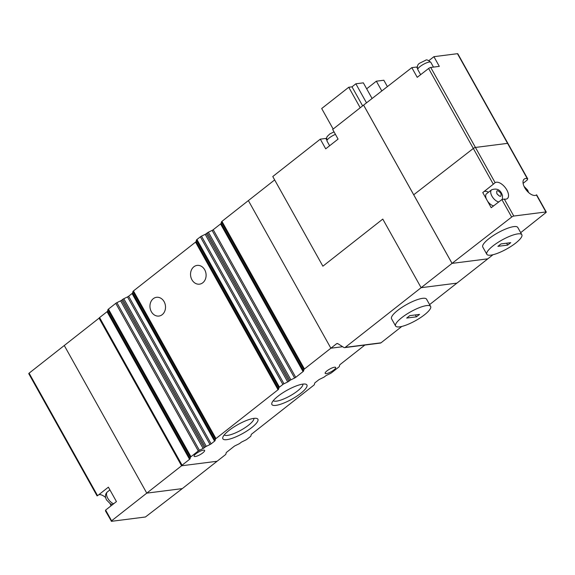 <?xml version="1.0" encoding="UTF-8"?>
<svg xmlns="http://www.w3.org/2000/svg" width="575" height="575" viewBox="0 0 575 575"><rect width="100%" height="100%" fill="white"/><g stroke="black" fill="none" stroke-linecap="round" stroke-linejoin="round"><path stroke-width="0.86" d="M545.912 211.952L513.777 216.042L504.289 199.072A10.027 5.146 51.8 0 0 507.337 198.576A10.027 5.146 51.8 0 0 506.834 189.973A10.027 5.146 51.8 0 0 495.125 182.678L430.732 67.455L439.314 66.362L433.909 56.681L457.456 53.683A1.718 0.431 150.8 0 1 457.793 53.755L507.912 143.427A1.718 0.431 150.8 0 0 507.567 143.355L527.261 178.588A10.027 5.146 51.8 0 0 524.213 179.084A10.027 5.146 51.8 0 0 526.226 189.973A10.027 5.146 51.8 0 0 536.425 194.982L545.912 211.952A1.718 0.431 -29.2 0 1 546.25 212.024A1.718 0.431 -29.2 0 1 545.747 212.728L520.691 232.667M452.036 263.386L363.58 105.117L452.043 263.379A1.718 0.431 150.8 0 0 452.036 263.386L421.123 287.694L382.785 219.089L322.877 266.196L272.766 176.532L320.304 139.15L325.716 148.832L338.078 139.107L332.673 129.425L363.58 105.117A1.718 0.431 -29.2 0 1 363.594 105.11L413.705 194.781A1.718 0.431 150.8 0 0 413.705 194.781L473.318 148.465A1.718 0.431 150.8 0 1 475.432 147.444L507.567 143.355A1.718 0.431 150.8 0 1 507.912 143.427L527.735 178.904L527.261 178.588L527.39 179.882L523.113 183.346M363.594 105.11A1.718 0.431 -29.2 0 1 363.601 105.103L411.815 67.642L417.227 77.323L428.619 68.475L493.307 184.223L482.756 192.568L487.499 201.049A7.446 3.824 51.8 0 0 493.645 205.857M417.328 66.916A8.596 2.171 -29.2 0 1 416.659 67.031L411.815 67.642M433.909 56.681L428.936 60.591M430.732 67.455A1.718 0.431 150.8 0 0 428.619 68.475M381.807 90.958L376.352 81.197L366.67 88.809M366.505 102.846L355.86 83.799L363.342 82.85L372.09 98.505M363.601 105.103L413.713 194.774A1.718 0.431 150.8 0 0 413.705 194.781L452.043 263.379L487.823 258.829L492.962 254.739M376.352 81.197L383.834 80.241L387.399 86.617M429.597 304.606L456.902 283.137L421.123 287.694L456.902 283.137L487.823 258.829L452.043 263.379A1.718 0.431 150.8 0 0 452.043 263.379L511.657 217.062A1.718 0.431 -29.2 0 1 513.777 216.042M355.86 83.799L352.001 86.839L348.745 87.256L321.691 108.531L333.155 129.044M326.499 138.331A8.596 2.171 -29.2 0 1 325.831 138.446L320.304 139.15M352.001 86.839L362.631 105.865M360.209 107.769L348.745 87.256M337.741 343.62L336.504 343.778L330.877 348.206L248.371 200.582L330.877 348.206L304.448 368.985A1.718 0.431 150.8 0 0 303.916 369.596L221.411 221.972A1.718 0.431 -29.2 0 1 221.943 221.368L274.656 179.917L322.877 266.196L382.785 219.089L421.123 287.694L345.23 347.372L381.009 342.815L401.839 326.435M330.877 348.206L342.664 346.703L330.877 348.206M336.504 343.778A1.718 1.409 82.7 0 1 337.92 343.721L343.814 347.429A1.718 1.409 -97.3 0 0 345.23 347.372M381.009 342.815A1.718 1.409 82.7 0 1 380.413 343.067L344.633 347.623M395.607 326.018L391.553 318.751A20.053 5.06 -29.2 0 1 401.853 307.424A20.053 5.06 -29.2 0 1 422.589 298.332A20.053 5.06 -29.2 0 1 426.564 299.187L430.625 306.446A20.053 5.06 -29.2 0 1 420.325 317.774A20.053 5.06 -29.2 0 1 399.589 326.866A20.053 5.06 -29.2 0 1 395.607 326.018A20.053 5.06 -29.2 0 1 405.914 314.683A20.053 5.06 -29.2 0 1 426.643 305.591A20.053 5.06 -29.2 0 1 430.625 306.446M416.451 316.825L406.69 318.068L409.781 315.639L419.542 314.396L416.451 316.825L415.387 314.92M334.485 367.231A6.016 1.517 150.8 0 0 328.26 369.962A6.016 1.517 150.8 0 0 325.177 373.355A6.016 1.517 150.8 0 0 326.37 373.613A6.016 1.517 150.8 0 0 332.587 370.882A6.016 1.517 150.8 0 0 335.678 367.49A6.016 1.517 150.8 0 0 334.485 367.231M203.421 450.139A6.016 1.517 150.8 0 0 197.203 452.863A6.016 1.517 150.8 0 0 194.113 456.262A6.016 1.517 150.8 0 0 195.306 456.521A6.016 1.517 150.8 0 0 201.523 453.79A6.016 1.517 150.8 0 0 204.614 450.397A6.016 1.517 150.8 0 0 203.421 450.139M302.932 384.107A20.053 5.06 150.8 0 0 284.381 391.819A20.053 5.06 150.8 0 0 271.86 403.039A20.053 5.06 150.8 0 0 275.878 405.382A20.053 5.06 150.8 0 0 298.669 394.881A20.053 5.06 150.8 0 0 305.663 384.15A20.053 5.06 150.8 0 0 302.932 384.107M273.298 400.646A16.97 4.284 150.8 0 0 276.503 401.142A16.97 4.284 150.8 0 0 293.609 393.738A16.97 4.284 150.8 0 0 302.867 384.122M251.764 427.556A20.053 5.06 150.8 0 0 256.644 418.406A20.053 5.06 150.8 0 0 229.001 430.452A20.053 5.06 150.8 0 0 222.841 437.302A20.053 5.06 150.8 0 0 231.948 438.38A20.053 5.06 150.8 0 0 251.764 427.556M224.279 434.901A16.97 4.284 150.8 0 0 227.477 435.404A16.97 4.284 150.8 0 0 248.565 425.177A16.97 4.284 150.8 0 0 253.848 418.377M204.7 269.761A9.452 7.755 -97.3 0 0 197.124 265.398A9.452 7.755 -97.3 0 0 191.942 279.788A9.452 7.755 -97.3 0 0 199.511 284.158A9.452 7.755 -97.3 0 0 204.7 269.761M164.112 301.674A9.452 7.755 -97.3 0 0 156.544 297.304A9.452 7.755 -97.3 0 0 151.362 311.7A9.452 7.755 -97.3 0 0 158.93 316.063A9.452 7.755 -97.3 0 0 164.112 301.674M105.419 510.823L111.478 521.317L145.439 516.99L182.282 488.621A1.718 0.431 150.8 0 0 182.289 488.613L146.776 493.134L64.271 345.51L99.058 318.162L181.563 465.786L217.077 461.265A1.718 0.431 150.8 0 0 217.084 461.258L225.342 454.768A1.718 0.431 150.8 0 0 225.874 454.157L226.198 452.784A1.718 0.431 -29.2 0 1 226.73 452.173L234.061 446.408A1.718 0.431 -29.2 0 1 235.161 445.726L238.898 443.922A1.718 0.431 150.8 0 0 239.998 443.239L240.975 442.47A1.718 0.431 -29.2 0 1 242.082 441.794L245.812 439.983A1.718 0.431 150.8 0 0 246.912 439.3L250.348 436.605A1.718 0.431 150.8 0 0 250.88 435.994L251.203 434.621A1.718 0.431 -29.2 0 1 251.735 434.01L313.828 385.185A1.718 0.431 150.8 0 0 314.36 384.582L314.683 383.202A1.718 0.431 -29.2 0 1 315.215 382.591L318.651 379.895A1.718 0.431 -29.2 0 1 319.75 379.22L323.488 377.408A1.718 0.431 150.8 0 0 324.588 376.726L325.565 375.964A1.718 0.431 -29.2 0 1 326.672 375.281L330.402 373.47A1.718 0.431 150.8 0 0 331.509 372.787L338.833 367.022A1.718 0.431 150.8 0 0 339.365 366.419L339.688 365.039A1.718 0.431 -29.2 0 1 340.22 364.435L364.881 345.043M29.102 373.168L64.271 345.51L146.776 493.134L182.289 488.613L217.077 461.265L181.563 465.786L99.058 318.162A1.718 0.431 -29.2 0 1 99.583 317.572L182.088 465.197A1.718 0.431 150.8 0 0 181.563 465.786L111.6 520.792L105.62 510.09L116.445 501.58L108.388 487.169L97.57 495.679L29.102 373.168L28.75 373.642L97.074 495.894M303.916 369.596L303.593 370.968A1.718 0.431 -29.2 0 1 303.061 371.579L220.556 223.955L213.224 229.72L295.73 377.344L303.061 371.579M295.73 377.344A1.718 0.431 -29.2 0 1 294.623 378.019L290.893 379.831A1.718 0.431 150.8 0 0 289.786 380.513L288.815 381.275A1.718 0.431 -29.2 0 1 287.708 381.958L283.978 383.769A1.718 0.431 150.8 0 0 282.871 384.452L279.443 387.147A1.718 0.431 150.8 0 0 278.911 387.758L278.588 389.131A1.718 0.431 -29.2 0 1 278.056 389.742L195.55 242.118L133.458 290.943L215.956 438.567L278.056 389.742M215.956 438.567A1.718 0.431 150.8 0 0 215.424 439.171L215.1 440.551A1.718 0.431 -29.2 0 1 214.568 441.154L211.14 443.857A1.718 0.431 -29.2 0 1 210.033 444.533L206.303 446.344A1.718 0.431 150.8 0 0 205.196 447.027L204.226 447.788A1.718 0.431 -29.2 0 1 203.119 448.471L199.388 450.283A1.718 0.431 150.8 0 0 198.282 450.965L115.776 303.341L108.452 309.106L190.95 456.723L198.282 450.965M190.95 456.723A1.718 0.431 150.8 0 0 190.418 457.333L190.095 458.713A1.718 0.431 -29.2 0 1 189.563 459.317L107.058 311.7L99.583 317.572M182.088 465.197L189.563 459.317M107.058 311.7A1.718 0.431 150.8 0 0 107.597 311.089L107.913 309.709A1.718 0.431 -29.2 0 1 108.452 309.106M115.776 303.341A1.718 0.431 -29.2 0 1 116.883 302.658L120.613 300.847A1.718 0.431 150.8 0 0 121.72 300.172L122.691 299.402A1.718 0.431 -29.2 0 1 123.798 298.727L127.528 296.916A1.718 0.431 150.8 0 0 128.635 296.233L132.063 293.537A1.718 0.431 150.8 0 0 132.602 292.927L132.918 291.554A1.718 0.431 -29.2 0 1 133.458 290.943M195.55 242.118A1.718 0.431 150.8 0 0 196.082 241.507L196.406 240.134A1.718 0.431 -29.2 0 1 196.938 239.523L200.366 236.828A1.718 0.431 -29.2 0 1 201.473 236.145L205.203 234.341A1.718 0.431 150.8 0 0 206.31 233.658L207.287 232.889A1.718 0.431 -29.2 0 1 208.387 232.214L212.118 230.403A1.718 0.431 150.8 0 0 213.224 229.72M220.556 223.955A1.718 0.431 150.8 0 0 221.088 223.352L303.593 370.968M221.411 221.972L221.088 223.352M504.289 199.072L501.882 199.575L511.657 217.062M487.499 201.049L491.215 207.704L501.882 199.575M452.058 263.372L413.713 194.774L473.318 148.465A1.718 0.431 150.8 0 1 475.432 147.444L507.567 143.355L457.456 53.683M535.972 195.234L536.425 194.982M488.506 192.222A10.027 5.146 51.8 0 0 484.092 191.518M493.307 184.223L494.91 182.843M498.798 201.926A7.446 3.824 -128.2 0 1 491.97 196.19A7.446 3.824 -128.2 0 1 491.589 189.8L486.565 193.746A7.446 3.824 51.8 0 0 486.479 199.223M486.824 254.294L482.77 247.034A20.053 5.06 -29.2 0 1 493.07 235.707A20.053 5.06 -29.2 0 1 513.806 226.615A20.053 5.06 -29.2 0 1 517.78 227.463L521.841 234.722A20.053 5.06 -29.2 0 1 511.542 246.05A20.053 5.06 -29.2 0 1 490.806 255.142A20.053 5.06 -29.2 0 1 486.824 254.294A20.053 5.06 -29.2 0 1 497.123 242.966A20.053 5.06 -29.2 0 1 517.859 233.874A20.053 5.06 -29.2 0 1 521.841 234.722M507.668 245.101L497.907 246.344L500.997 243.915L510.758 242.672L507.668 245.101L506.604 243.203M105.62 510.09L105.786 511.125M98.835 494.68A10.027 5.146 -128.2 0 1 105.628 497.533M110.17 503.707A10.027 5.146 -128.2 0 1 110.939 505.907M97.161 495.686L97.57 495.679L97.161 495.686M111.255 521.266L111.6 520.792M430.826 62.352A7.446 1.876 150.8 0 0 429.345 62.035A7.446 1.876 150.8 0 0 420.095 66.528A7.446 1.876 150.8 0 0 417.817 69.625C416.846 66.506 417.536 64.328 419.894 63.085L425.615 60.274C426.434 59.369 428.174 60.066 430.826 62.352L433.478 67.103M417.335 68.231L416.659 67.031M326.507 139.653L325.831 138.446M335.433 134.37A7.446 1.876 150.8 0 0 326.988 141.04L329.626 145.755M221.943 221.368L304.448 368.985M107.597 311.089L190.095 458.713M190.418 457.333L107.913 309.709M116.883 302.658L199.388 450.283M203.119 448.471L120.613 300.847M121.72 300.172L204.226 447.788M205.196 447.027L122.691 299.402M123.798 298.727L206.303 446.344M210.033 444.533L127.528 296.916M128.635 296.233L211.14 443.857M214.568 441.154L132.063 293.537M132.602 292.927L215.1 440.551M215.424 439.171L132.918 291.554M196.082 241.507L278.588 389.131M278.911 387.758L196.406 240.134M196.938 239.523L279.443 387.147M282.871 384.452L200.366 236.828M201.473 236.145L283.978 383.769M287.708 381.958L205.203 234.341M206.31 233.658L288.815 381.275M289.786 380.513L207.287 232.889M208.387 232.214L290.893 379.831M294.623 378.019L212.118 230.403M500.854 193.279C501.644 197.189 500.343 197.354 496.951 193.775C496.16 189.865 497.461 189.7 500.854 193.279M524.723 187.702L526.872 189.966L527.404 191.367M112.607 504.598L110.271 503.765L106.555 499.941C104.866 496.649 105.153 493.961 107.403 491.884A7.446 3.824 51.8 0 0 107.784 498.273A7.446 3.824 51.8 0 0 113.663 503.765M420.641 74.671L417.817 69.625M334.039 131.876L329.834 133.932L327.197 136.476L326.629 137.72L326.988 141.04M491.589 189.8C496.318 188.183 499.675 189.398 501.652 193.452L502.493 195.486L502.406 199.281M528.598 192.546L527.67 190.138L524.055 186.372M536.633 194.817L546.25 212.024M109.918 489.907L107.403 491.884"/></g></svg>

